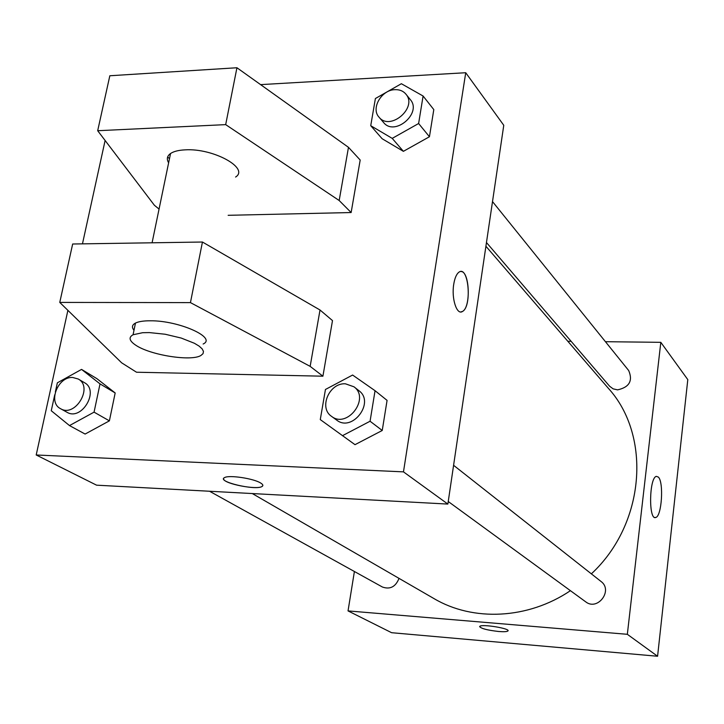 <?xml version="1.0" encoding="UTF-8"?>
<svg xmlns="http://www.w3.org/2000/svg" width="724" height="724" viewBox="0 0 724 724"><rect width="100%" height="100%" fill="white"/><g stroke="black" fill="none" stroke-linecap="round" stroke-linejoin="round"><path stroke-width="1.09" d="M605.445 341.701L660.813 342.325L687.8 379.62L657.582 656.252L391.612 632.704L348.036 610.911L354.398 571.508M252.287 493.551L434.056 598.63C473.071 621.726 527.959 619.346 570.431 590.675M591.363 573.851C645.265 523.886 651.654 435.712 608.323 388.263L485.913 246.241M660.813 342.325L627.337 634.305L348.036 610.911M567.833 341.285L571.127 341.321M448.237 501.515L585.698 601.825C597.617 611.318 613.382 590.368 601.02 581.462L453.586 465.297M209.553 491.252L382.408 587.019C390.091 589.725 395.63 586.838 399.024 578.376M492.501 201.589L628.685 370.534C633.038 380.806 629.346 387.25 617.59 389.865L613.119 388.851L609.581 386.191L486.465 242.531M627.337 634.305L657.582 656.252M658.342 477.08C663.989 482.184 661.727 516.791 655.673 517.488C648.478 520.556 649.184 477.532 656.36 476.365L658.342 477.08M498.565 631.491C486.573 630.079 480.311 628.369 479.777 626.36C481.786 623.771 511.234 628.658 507.877 631.011C506.845 631.744 503.741 631.898 498.565 631.491M507.877 631.011L507.877 631.011C506.845 631.735 503.75 631.898 498.574 631.482C487.569 630.233 481.261 628.613 479.623 626.622M260.604 84.627L465.731 72.726L503.768 125.288L447.866 504.076L96.573 485.171L36.2 454.98L67.893 310.352M82.464 243.861L105.116 140.483M260.667 483.026C263.065 484.501 263.491 485.668 261.952 486.546C255.228 490.809 215.861 481.433 224.594 477.587C229.046 474.781 253.717 478.501 260.667 483.026M465.731 72.726L403.476 471.867L447.866 504.076M403.476 471.867L36.2 454.98M223.662 479.125C224.404 483.867 256.622 490.085 261.961 486.537L262.857 485.551M453.74 284.242C454.772 277.989 456.518 273.962 458.989 272.152C468.582 265.002 472.22 306.514 462.518 311.438C456.871 315.601 451.287 298.65 453.74 284.242M460.799 311.954L462.509 311.438C471.134 307.238 469.623 270.568 460.817 271.554M55.377 391.874L57.35 382.824L81.55 369.403L96.844 378.616L115.179 392.96L109.387 420.852L85.115 434.056L69.495 425.576L51.259 410.734L54.734 394.824M375.05 390.707L387.078 400.381L382.236 430.481L355.004 444.672L320.279 419.594L325.447 389.476L352.606 375.041L375.05 390.707L370.073 421.241L342.452 435.694M423.097 96.02L433.803 109.596L429.441 136.745L403.395 151.334L382.127 138.727L403.395 151.334L392.218 138.375L370.733 125.695L375.394 98.527L401.368 83.722L423.097 96.02L418.617 123.514L392.218 138.375M322.913 376.19L332.497 320.596L320.017 309.999L202.439 242.024L72.662 244.006L59.766 302.415L121.659 362.833L136.519 372.227L322.913 376.19L310.153 366.362L190.448 302.614L59.766 302.415M228.15 215.309L351.14 212.539L360.19 160.031L348.479 147.334L236.938 67.748L109.831 75.758L97.686 130.718L154.402 205.281L159.063 209.073M235.581 177.054C249.789 168.276 213.29 148.031 185.208 149.85C178.638 150.158 173.751 151.37 170.556 153.506C167.072 156.004 166.43 159.108 168.629 162.81M351.14 212.539L339.176 200.512L225.68 124.628L97.686 130.718M167.633 157.027L169.488 158.656M203.136 344.009C217.254 337.719 178.928 320.461 150.275 320.786C143.569 320.768 138.637 321.537 135.478 323.076C132.049 324.895 131.551 327.293 133.994 330.271M135.497 345.031C129.225 340.742 128.419 337.312 133.071 334.75L142.646 332.705L149.388 332.588L165.144 334.235L181.217 338.054L194.394 343.267L199.055 346.072L202.123 348.823L203.462 351.393L203.046 353.647L200.91 355.493C191.136 361.674 149.814 355.068 135.497 345.031M190.448 302.614L202.439 242.024M225.68 124.628L236.938 67.748M310.153 366.362L320.017 309.999M339.176 200.512L348.479 147.334M379.023 117.161L383.611 122.519C394.598 136.764 422.327 113.107 410.345 99.659L405.911 94.147C403.241 90.989 399.585 89.495 394.96 89.667C381.494 89.812 370.67 108.428 379.023 117.161C390.046 131.451 417.929 107.65 405.911 94.147M370.733 125.695L382.127 138.727M433.803 109.596L429.441 136.745L403.395 151.334M418.617 123.514L429.441 136.745M331.529 416.345L336.669 420.092C352.253 432.635 375.24 402.345 358.968 390.734L353.973 386.797L345.438 383.811C329.339 382.607 318.469 407.856 331.529 416.345C347.167 428.943 370.317 398.453 353.973 386.797M387.078 400.381L382.236 430.481L355.004 444.672M370.073 421.241L382.236 430.481M81.55 369.403L100.021 383.883L94.066 412.146L69.495 425.576M60.581 408.707L66.952 412.237C81.577 421.323 99.749 390.688 84.509 382.715L78.255 379.023L72.744 377.485C57.893 376.317 47.63 402.481 60.581 408.707C75.26 417.829 93.55 387.014 78.255 379.023M96.844 378.616L115.179 392.96L109.387 420.852L85.115 434.056M100.021 383.883L115.179 392.96M94.066 412.146L109.387 420.852M654.677 517.434L655.673 517.488M152.085 242.793L170.556 153.506M133.071 334.75L135.478 323.076"/></g></svg>
